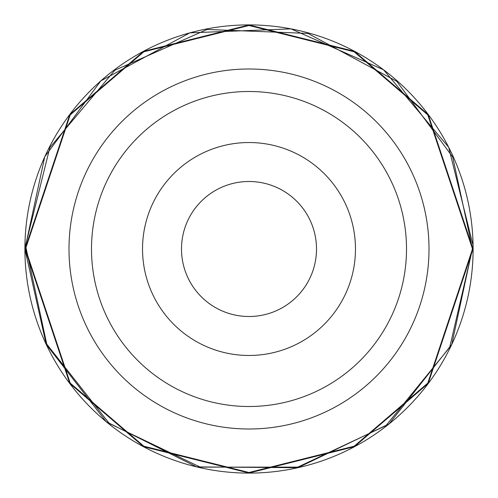 <?xml version="1.0" encoding="UTF-8"?>
<svg xmlns="http://www.w3.org/2000/svg" width="498" height="498" viewBox="0 0 498 498"><rect width="100%" height="100%" fill="white"/><g stroke="black" fill="none" stroke-linecap="round" stroke-linejoin="round"><path stroke-width="0.75" d="M68.998 249A180.002 180.002 0 0 1 249 68.998A180.002 180.002 0 0 1 429.002 249A180.002 180.002 0 0 1 249 429.002A180.002 180.002 0 0 1 68.998 249M91.501 249A157.499 157.499 0 0 0 327.752 385.402A157.499 157.499 0 0 0 327.752 112.598A157.499 157.499 0 0 0 91.501 249M142.528 249A106.472 106.472 0 0 1 302.236 156.795A106.472 106.472 0 0 1 302.236 341.205A106.472 106.472 0 0 1 142.528 249M181.502 249A67.498 67.498 0 0 0 249 316.498A67.498 67.498 0 0 0 316.504 249A67.498 67.498 0 0 0 249 181.502A67.498 67.498 0 0 0 181.502 249A67.498 67.498 0 0 0 282.752 307.459A67.498 67.498 0 0 0 282.752 190.541A67.498 67.498 0 0 0 181.502 249M24.906 249A224.1 224.1 0 0 1 249 24.9A224.1 224.1 0 0 1 473.1 249A224.1 224.1 0 0 1 249 473.1A224.1 224.1 0 0 1 24.906 249L44.752 156.777L100.801 80.9L189.869 32.837L290.994 28.865L383.56 69.788L448.679 147.259L473.081 245.483L451.779 344.417L389.119 423.898L297.891 467.703L196.685 466.912L106.155 421.675L46.227 344.417L24.9 249M473.019 249L428.218 383.41L354.42 446.662L249 473.013L143.586 446.662L69.788 383.41L24.987 249L69.788 114.59L143.586 51.338L249 24.987L354.42 51.338L428.218 114.59L473.019 249M472.502 249L427.807 383.099L354.178 446.208L249 472.502L143.829 446.208L70.199 383.099L25.504 249L70.199 114.901L143.829 51.792L249 25.498L354.178 51.792L427.807 114.901L472.502 249L449.719 347.33L385.987 425.603L297.76 467.124L200.246 467.124L109.261 423.431L46.768 344.162L25.529 245.489L49.856 147.532L114.808 70.268L207.124 29.457L307.982 33.416L396.806 81.348L452.707 157.026L472.509 249"/></g></svg>
